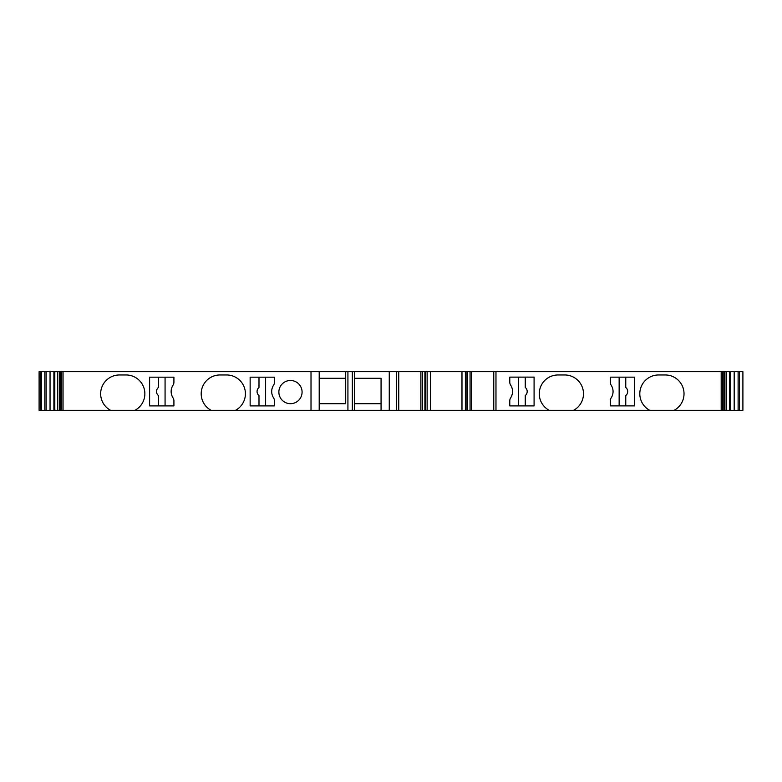 <?xml version="1.0" encoding="UTF-8"?>
<svg xmlns="http://www.w3.org/2000/svg" width="782" height="782" viewBox="0 0 782 782"><rect width="100%" height="100%" fill="white"/><g stroke="black" fill="none" stroke-linecap="round" stroke-linejoin="round"><path stroke-width="1.17" d="M258.989 377.168L258.989 387.461A5.249 5.249 0 0 0 258.989 395.604L258.989 405.897M158.443 405.897L158.443 395.604A5.249 5.249 0 0 1 158.443 387.461L158.443 377.168M525.25 405.897L525.25 395.575A5.249 5.249 0 0 0 525.25 387.432L525.25 377.12M625.766 377.159L625.766 387.461A5.249 5.249 0 0 1 625.766 395.594L625.766 405.887M290.474 403.688A11.603 11.603 0 0 1 278.871 392.085A11.603 11.603 0 0 1 290.474 380.482A11.603 11.603 0 0 1 302.077 392.085A11.603 11.603 0 0 1 290.474 403.688M235.47 410.335A18.797 18.797 0 0 0 226.594 374.959L219.996 374.959A18.797 18.797 0 0 0 211.13 410.335L549.208 410.335A18.797 18.797 0 0 1 558.074 374.959L564.672 374.959A18.797 18.797 0 0 1 573.548 410.335L742.9 410.335L742.9 371.665L739.391 371.665L739.391 410.335M134.924 410.335L110.594 410.335A18.797 18.797 0 0 1 119.46 374.959L126.058 374.959A18.797 18.797 0 0 1 134.924 410.335L211.13 410.335M649.744 410.335L649.705 410.315A18.797 18.797 0 0 1 658.62 374.959L665.218 374.959A18.797 18.797 0 0 1 674.123 410.315L674.084 410.335M39.1 371.665L39.1 410.335L39.12 371.665L739.391 371.665M613.059 391.528A11.603 11.603 0 0 1 611.192 397.843A5.523 5.523 0 0 0 610.292 400.853L610.292 405.887L634.603 405.887L634.603 377.159L610.292 377.159L610.292 382.202A5.523 5.523 0 0 0 611.192 385.203A11.603 11.603 0 0 1 613.059 391.528M512.337 393.688A11.603 11.603 0 0 0 512.318 389.27L512.327 389.27A11.603 11.603 0 0 0 510.675 385.164A5.523 5.523 0 0 1 509.786 382.154L509.786 377.12L534.086 377.12L534.086 405.897L509.786 405.897L509.786 400.804A5.523 5.523 0 0 1 510.675 397.794A11.603 11.603 0 0 0 512.327 393.688L512.337 393.688M39.12 410.335L61.719 410.335L61.71 371.665L61.719 410.335L110.594 410.335M722.509 410.335L722.509 371.665L722.529 410.335M573.548 410.335L549.208 410.335M518.622 377.12L518.622 405.897M265.616 377.168L265.616 405.897M165.07 377.168L165.07 405.897M319.203 403.688L345.712 403.688L345.712 371.665L345.712 378.273L319.203 378.273M354.549 378.273L381.069 378.273L381.069 410.335L381.069 403.688L354.549 403.688M721.19 371.665L721.19 410.335M311.011 371.665L311.011 410.335M63.049 371.665L63.049 410.335M250.142 405.897L250.142 377.168L274.453 377.168L274.453 382.202A5.523 5.523 0 0 1 273.563 385.213A11.603 11.603 0 0 0 273.563 397.852A5.523 5.523 0 0 1 274.453 400.853L274.453 405.897L250.142 405.897M149.606 405.897L149.606 377.168L173.917 377.168L173.917 382.202A5.523 5.523 0 0 1 173.018 385.213A11.603 11.603 0 0 0 173.018 397.852A5.523 5.523 0 0 1 173.917 400.853L173.917 405.897L149.606 405.897M41.338 371.665L41.338 410.335M50.048 371.665L50.048 410.335M319.203 371.665L319.203 410.335M347.922 371.665L347.922 410.335M352.34 371.665L352.34 410.335M354.549 371.665L354.549 410.335M389.26 371.665L389.26 410.335M398.742 371.665L398.742 410.335L398.742 371.665M425.555 371.665L425.555 410.335M466.952 371.665L466.952 410.335L466.952 371.665M493.765 371.665L493.765 410.335L493.765 371.665M734.181 371.665L734.181 410.335M619.139 405.887L619.139 377.159M427.128 371.665L427.128 410.335M495.974 371.665L495.974 410.335M40.801 371.665L40.801 410.335M44.838 371.665L44.838 410.335M46.118 371.665L46.118 410.335M53.899 371.665L53.899 410.335M54.808 371.665L54.808 410.335M57.663 371.665L57.663 410.335M59.315 371.665L59.315 410.335M60.4 371.665L60.4 410.335M396.533 371.665L396.533 410.335M420.882 371.665L420.882 410.335M422.446 371.665L422.446 410.335M424.909 371.665L424.909 410.335M430.53 371.665L430.53 410.335M461.976 371.665L461.976 410.335M465.378 371.665L465.378 410.335M467.597 371.665L467.597 410.335M470.06 371.665L470.06 410.335M471.624 371.665L471.624 410.335M723.839 371.665L723.839 410.335M724.924 371.665L724.924 410.335M726.576 371.665L726.576 410.335M729.43 371.665L729.43 410.335M730.339 371.665L730.339 410.335M738.11 371.665L738.11 410.335"/></g></svg>
